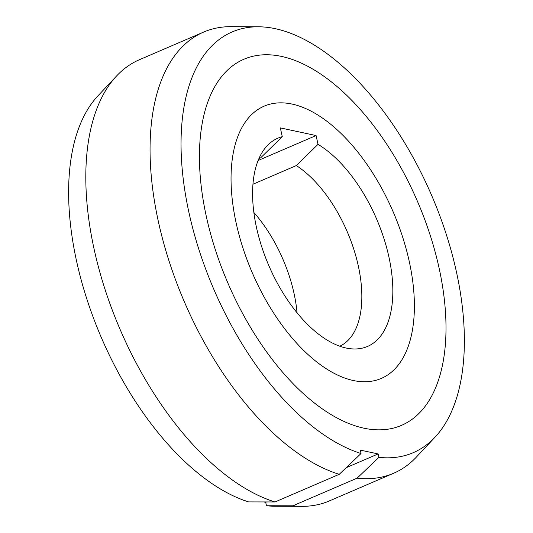 <?xml version="1.0" encoding="UTF-8"?>
<svg xmlns="http://www.w3.org/2000/svg" width="533" height="533" viewBox="0 0 533 533"><rect width="100%" height="100%" fill="white"/><g stroke="black" fill="none" stroke-linecap="round" stroke-linejoin="round"><path stroke-width="0.8" d="M282.27 136.675A113.362 58.71 66.7 0 0 267.113 145.849A113.362 58.71 66.7 0 0 256.626 228.131A113.362 58.71 66.7 0 0 354.552 348.982A113.362 58.71 66.7 0 0 388.804 256.473A113.362 58.71 66.7 0 0 318.021 144.336L316.076 135.555L280.325 127.887L282.27 136.675L260.584 157.901A102.203 52.934 66.7 0 0 258.965 158.488M339.774 346.217A102.203 52.934 66.7 0 0 357.503 262.429A102.203 52.934 66.7 0 0 296.335 165.57L318.021 144.336M253.861 212.454A102.203 52.934 -113.3 0 1 293.963 293.103A102.203 52.934 -113.3 0 1 297.068 312.831M252.955 184.238L296.335 165.57M260.584 157.901L258.905 158.627M353.359 380.522A148.194 76.752 -113.3 0 1 243.035 248.298A148.194 76.752 -113.3 0 1 264.121 106.18A148.194 76.752 -113.3 0 1 292.071 104.075A148.194 76.752 -113.3 0 1 402.395 236.299A148.194 76.752 -113.3 0 1 381.308 378.417A148.194 76.752 -113.3 0 1 353.359 380.522A148.194 76.752 66.7 0 0 381.308 378.417A148.194 76.752 66.7 0 0 402.395 236.299A148.194 76.752 66.7 0 0 292.071 104.075A148.194 76.752 66.7 0 0 264.121 106.18A148.194 76.752 66.7 0 0 243.035 248.298A148.194 76.752 66.7 0 0 353.359 380.522M316.076 135.555L258.119 160.5M361.028 453.516A229.017 118.606 -113.3 0 1 189.202 213.673A229.017 118.606 -113.3 0 1 258.398 26.783A229.017 118.606 -113.3 0 1 456.221 270.937A229.017 118.606 -113.3 0 1 435.041 437.16A229.017 118.606 -113.3 0 1 378.903 457.354L378.144 453.936L360.268 450.105L361.028 453.516L339.248 474.317L275.001 501.973L248.598 501.913A229.017 118.606 66.7 0 1 76.779 262.063A229.017 118.606 66.7 0 1 97.959 95.84L116.574 75.979A240.176 124.389 66.7 0 0 94.361 250.297A240.176 124.389 66.7 0 0 275.001 501.973M435.041 437.16L416.426 457.021A240.176 124.389 -113.3 0 1 393.581 473.284A240.176 124.389 -113.3 0 1 357.123 478.154L378.903 457.354M339.248 474.323A240.176 124.389 -113.3 0 1 158.607 222.647A240.176 124.389 -113.3 0 1 203.659 32.067A240.176 124.389 -113.3 0 1 231.175 26.65L258.398 26.783M292.877 505.81A240.176 124.389 66.7 0 0 301.825 506.35L274.602 506.217A229.017 118.606 66.7 0 1 266.473 505.744L292.877 505.804L357.123 478.154M301.825 506.35A240.176 124.389 66.7 0 0 329.341 500.933L393.581 473.277M203.659 32.06L139.419 59.716A240.176 124.389 66.7 0 0 116.574 75.979M281.504 56.411A199.295 103.215 66.7 0 0 243.914 59.243A199.295 103.215 66.7 0 0 215.559 250.37A199.295 103.215 66.7 0 0 363.926 428.186A199.295 103.215 66.7 0 0 401.509 425.361A199.295 103.215 66.7 0 0 429.871 234.227A199.295 103.215 66.7 0 0 281.504 56.411A199.295 103.215 -113.3 0 1 429.871 234.227A199.295 103.215 -113.3 0 1 401.509 425.361A199.295 103.215 -113.3 0 1 363.926 428.186A199.295 103.215 -113.3 0 1 215.559 250.37A199.295 103.215 -113.3 0 1 243.914 59.243A199.295 103.215 -113.3 0 1 281.504 56.411M266.473 505.744L265.714 502.333L263.935 501.946M378.144 453.936L346.184 467.694M266.593 501.953L265.714 502.333"/></g></svg>
